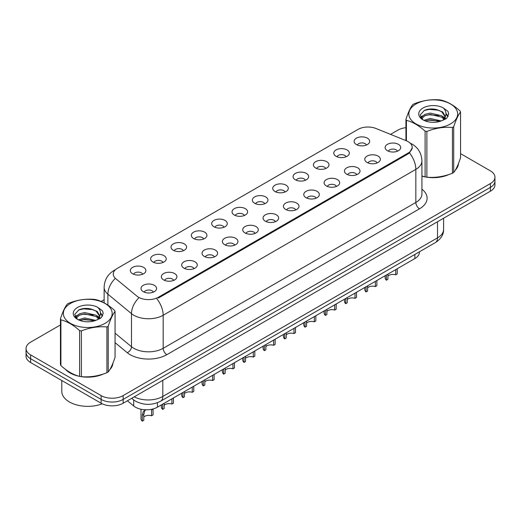 <?xml version="1.0" encoding="UTF-8"?>
<svg xmlns="http://www.w3.org/2000/svg" width="521" height="521" viewBox="0 0 521 521"><rect width="100%" height="100%" fill="white"/><g stroke="black" fill="none" stroke-linecap="round" stroke-linejoin="round"><path stroke-width="0.78" d="M336.038 156.293A7.789 4.5 180 0 1 334.495 155.017A7.789 4.5 180 0 1 337.074 149.429A7.789 4.5 180 0 1 347.058 149.931A7.789 4.5 180 0 1 348.601 155.017A7.789 4.5 180 0 1 336.038 156.293M346.107 156.756A4.676 2.696 0 0 0 344.85 155.44A4.676 2.696 0 0 0 340.246 154.757A4.676 2.696 0 0 0 336.989 156.756M315.693 168.036A7.789 4.5 180 0 1 314.15 166.766A7.789 4.5 180 0 1 316.729 161.171A7.789 4.5 180 0 1 326.713 161.673A7.789 4.5 180 0 1 328.256 166.766A7.789 4.5 180 0 1 315.693 168.036M325.762 168.504A4.676 2.696 0 0 0 324.511 167.189A4.676 2.696 0 0 0 319.901 166.505A4.676 2.696 0 0 0 316.644 168.504M295.348 179.784A7.789 4.5 180 0 1 293.805 178.508A7.789 4.5 180 0 1 296.384 172.92A7.789 4.5 180 0 1 306.368 173.421A7.789 4.5 180 0 1 307.911 178.508A7.789 4.5 180 0 1 295.348 179.784M305.417 180.246A4.676 2.696 0 0 0 304.166 178.937A4.676 2.696 0 0 0 299.562 178.247A4.676 2.696 0 0 0 296.299 180.246M275.003 191.526A7.789 4.5 180 0 1 273.46 190.256A7.789 4.5 180 0 1 276.039 184.668A7.789 4.5 180 0 1 286.022 185.17A7.789 4.5 180 0 1 287.566 190.256A7.789 4.5 180 0 1 275.003 191.526M285.072 191.995A4.676 2.696 0 0 0 283.821 190.679A4.676 2.696 0 0 0 279.217 189.996A4.676 2.696 0 0 0 275.954 191.995M254.658 203.275A7.789 4.5 180 0 1 253.115 202.005A7.789 4.5 180 0 1 255.694 196.41A7.789 4.5 180 0 1 265.677 196.912A7.789 4.5 180 0 1 267.221 202.005A7.789 4.5 180 0 1 254.658 203.275M264.727 203.744A4.676 2.696 0 0 0 263.476 202.428A4.676 2.696 0 0 0 258.872 201.744A4.676 2.696 0 0 0 255.609 203.744M234.313 215.017A7.789 4.5 180 0 1 232.77 213.747A7.789 4.5 180 0 1 235.349 208.159A7.789 4.5 180 0 1 245.332 208.66A7.789 4.5 180 0 1 246.882 213.747A7.789 4.5 180 0 1 234.313 215.017M244.382 215.486A4.676 2.696 0 0 0 243.131 214.17A4.676 2.696 0 0 0 238.527 213.486A4.676 2.696 0 0 0 235.264 215.486M213.975 226.765A7.789 4.5 180 0 1 212.425 225.495A7.789 4.5 180 0 1 215.004 219.901A7.789 4.5 180 0 1 224.987 220.403A7.789 4.5 180 0 1 226.537 225.495A7.789 4.5 180 0 1 213.975 226.765M224.043 227.234A4.676 2.696 0 0 0 222.786 225.919A4.676 2.696 0 0 0 218.182 225.235A4.676 2.696 0 0 0 214.919 227.234M193.63 238.514A7.789 4.5 180 0 1 192.08 237.237A7.789 4.5 180 0 1 194.659 231.65A7.789 4.5 180 0 1 204.642 232.151A7.789 4.5 180 0 1 206.192 237.237A7.789 4.5 180 0 1 193.63 238.514M203.698 238.976A4.676 2.696 0 0 0 202.441 237.661A4.676 2.696 0 0 0 197.837 236.977A4.676 2.696 0 0 0 194.574 238.976M173.285 250.256A7.789 4.5 180 0 1 171.735 248.986A7.789 4.5 180 0 1 174.32 243.398A7.789 4.5 180 0 1 184.297 243.9A7.789 4.5 180 0 1 185.847 248.986A7.789 4.5 180 0 1 173.285 250.256M183.353 250.725A4.676 2.696 0 0 0 182.096 249.409A4.676 2.696 0 0 0 177.492 248.725A4.676 2.696 0 0 0 174.229 250.725M152.94 262.004A7.789 4.5 180 0 1 151.39 260.728A7.789 4.5 180 0 1 153.975 255.14A7.789 4.5 180 0 1 163.952 255.642A7.789 4.5 180 0 1 165.502 260.728A7.789 4.5 180 0 1 152.94 262.004M163.008 262.467A4.676 2.696 0 0 0 161.751 261.158A4.676 2.696 0 0 0 157.147 260.474A4.676 2.696 0 0 0 153.884 262.467M132.594 273.746A7.789 4.5 180 0 1 131.045 272.476A7.789 4.5 180 0 1 133.63 266.889A7.789 4.5 180 0 1 143.607 267.39A7.789 4.5 180 0 1 145.157 272.476A7.789 4.5 180 0 1 132.594 273.746M142.663 274.215A4.676 2.696 0 0 0 141.406 272.9A4.676 2.696 0 0 0 136.802 272.216A4.676 2.696 0 0 0 133.545 274.215M356.384 144.545A7.789 4.5 180 0 1 354.84 143.275A7.789 4.5 180 0 1 357.419 137.681A7.789 4.5 180 0 1 367.403 138.182A7.789 4.5 180 0 1 368.946 143.275A7.789 4.5 180 0 1 356.384 144.545M366.452 145.014A4.676 2.696 0 0 0 365.195 143.698A4.676 2.696 0 0 0 360.591 143.014A4.676 2.696 0 0 0 357.334 145.014M367.071 162.461A7.789 4.5 180 0 1 365.527 161.191A7.789 4.5 180 0 1 368.106 155.597A7.789 4.5 180 0 1 378.09 156.098A7.789 4.5 180 0 1 379.633 161.191A7.789 4.5 180 0 1 367.071 162.461M377.139 162.93A4.676 2.696 0 0 0 375.882 161.614A4.676 2.696 0 0 0 371.278 160.93A4.676 2.696 0 0 0 368.021 162.93M346.726 174.203A7.789 4.5 180 0 1 345.182 172.933A7.789 4.5 180 0 1 347.761 167.345A7.789 4.5 180 0 1 357.745 167.847A7.789 4.5 180 0 1 359.288 172.933A7.789 4.5 180 0 1 346.726 174.203M356.794 174.672A4.676 2.696 0 0 0 355.537 173.356A4.676 2.696 0 0 0 350.933 172.672A4.676 2.696 0 0 0 347.676 174.672M326.38 185.951A7.789 4.5 180 0 1 324.837 184.681A7.789 4.5 180 0 1 327.416 179.087A7.789 4.5 180 0 1 337.4 179.589A7.789 4.5 180 0 1 338.943 184.681A7.789 4.5 180 0 1 326.38 185.951M336.449 186.42A4.676 2.696 0 0 0 335.192 185.105A4.676 2.696 0 0 0 330.588 184.421A4.676 2.696 0 0 0 327.331 186.42M306.035 197.7A7.789 4.5 180 0 1 304.492 196.424A7.789 4.5 180 0 1 307.071 190.836A7.789 4.5 180 0 1 317.055 191.337A7.789 4.5 180 0 1 318.598 196.424A7.789 4.5 180 0 1 306.035 197.7M316.104 198.162A4.676 2.696 0 0 0 314.853 196.847A4.676 2.696 0 0 0 310.242 196.163A4.676 2.696 0 0 0 306.986 198.162M285.69 209.442A7.789 4.5 180 0 1 284.147 208.172A7.789 4.5 180 0 1 286.726 202.584A7.789 4.5 180 0 1 296.709 203.086A7.789 4.5 180 0 1 298.253 208.172A7.789 4.5 180 0 1 285.69 209.442M295.759 209.911A4.676 2.696 0 0 0 294.508 208.595A4.676 2.696 0 0 0 289.904 207.912A4.676 2.696 0 0 0 286.641 209.911M265.345 221.191A7.789 4.5 180 0 1 263.802 219.921A7.789 4.5 180 0 1 266.381 214.326A7.789 4.5 180 0 1 276.364 214.828A7.789 4.5 180 0 1 277.908 219.921A7.789 4.5 180 0 1 265.345 221.191M275.414 221.653A4.676 2.696 0 0 0 274.163 220.344A4.676 2.696 0 0 0 269.559 219.66A4.676 2.696 0 0 0 266.296 221.653M245 232.933A7.789 4.5 180 0 1 243.457 231.663A7.789 4.5 180 0 1 246.036 226.075A7.789 4.5 180 0 1 256.019 226.576A7.789 4.5 180 0 1 257.563 231.663A7.789 4.5 180 0 1 245 232.933M255.069 233.401A4.676 2.696 0 0 0 253.818 232.086A4.676 2.696 0 0 0 249.214 231.402A4.676 2.696 0 0 0 245.951 233.401M224.655 244.681A7.789 4.5 180 0 1 223.112 243.411A7.789 4.5 180 0 1 225.691 237.817A7.789 4.5 180 0 1 235.674 238.318A7.789 4.5 180 0 1 237.218 243.411A7.789 4.5 180 0 1 224.655 244.681M234.724 245.15A4.676 2.696 0 0 0 233.473 243.835A4.676 2.696 0 0 0 228.869 243.151A4.676 2.696 0 0 0 225.606 245.15M204.317 256.43A7.789 4.5 180 0 1 202.767 255.153A7.789 4.5 180 0 1 205.346 249.566A7.789 4.5 180 0 1 215.329 250.067A7.789 4.5 180 0 1 216.879 255.153A7.789 4.5 180 0 1 204.317 256.43M214.378 256.892A4.676 2.696 0 0 0 213.128 255.577A4.676 2.696 0 0 0 208.524 254.893A4.676 2.696 0 0 0 205.261 256.892M183.972 268.172A7.789 4.5 180 0 1 182.422 266.902A7.789 4.5 180 0 1 185.001 261.308A7.789 4.5 180 0 1 194.984 261.816A7.789 4.5 180 0 1 196.534 266.902A7.789 4.5 180 0 1 183.972 268.172M194.04 268.641A4.676 2.696 0 0 0 192.783 267.325A4.676 2.696 0 0 0 188.179 266.641A4.676 2.696 0 0 0 184.916 268.641M163.627 279.92A7.789 4.5 180 0 1 162.077 278.644A7.789 4.5 180 0 1 164.662 273.056A7.789 4.5 180 0 1 174.639 273.558A7.789 4.5 180 0 1 176.189 278.644A7.789 4.5 180 0 1 163.627 279.92M173.695 280.383A4.676 2.696 0 0 0 172.438 279.074A4.676 2.696 0 0 0 167.834 278.39A4.676 2.696 0 0 0 164.571 280.383M143.282 291.662A7.789 4.5 180 0 1 141.732 290.392A7.789 4.5 180 0 1 144.317 284.805A7.789 4.5 180 0 1 154.294 285.306A7.789 4.5 180 0 1 155.844 290.392A7.789 4.5 180 0 1 143.282 291.662M153.35 292.131A4.676 2.696 0 0 0 152.093 290.816A4.676 2.696 0 0 0 147.489 290.132A4.676 2.696 0 0 0 144.226 292.131M387.416 150.712A7.789 4.5 180 0 1 385.872 149.442A7.789 4.5 180 0 1 388.451 143.855A7.789 4.5 180 0 1 398.435 144.356A7.789 4.5 180 0 1 399.978 149.442A7.789 4.5 180 0 1 387.416 150.712M397.484 151.181A4.676 2.696 0 0 0 396.227 149.866A4.676 2.696 0 0 0 391.623 149.182A4.676 2.696 0 0 0 388.366 151.181M406.217 140.709A14.021 8.095 180 0 1 408.093 141.621A14.021 8.095 180 0 1 412.196 147.345A14.021 8.095 180 0 1 408.093 153.07L158.371 297.244A14.021 8.095 180 0 1 136.971 296.162L115.799 278.702A14.021 8.095 180 0 1 113.259 274.059A14.021 8.095 180 0 1 117.368 268.335L358.018 129.397A14.021 8.095 180 0 1 375.98 128.485L406.217 140.709M419.444 251.799L419.444 252.19A15.578 8.994 180 0 1 414.879 258.553L157.459 407.168A15.578 8.994 180 0 1 133.682 405.97L127.391 400.786M65.379 369.285A25.19 14.542 0 0 0 69.944 372.893A25.19 14.542 0 0 0 79.329 376.312M412.235 147.769L409.486 152.9L408.125 153.89L158.41 298.058M60.443 324.948L30.615 342.167A15.578 8.994 0 0 0 26.05 348.529L26.05 356.162A15.578 8.994 0 0 0 30.615 362.525L101.12 403.228L101.12 399.412A15.578 8.994 0 0 0 123.158 399.412L490.385 187.397A15.578 8.994 0 0 0 494.95 181.034A15.578 8.994 0 0 1 490.385 187.397L123.158 399.412A15.578 8.994 0 0 1 101.12 399.412L30.615 358.708L101.12 399.412L101.12 395.595A15.578 8.994 0 0 0 123.158 395.595L490.385 183.581A15.578 8.994 0 0 0 494.95 177.218A15.578 8.994 0 0 0 490.385 170.855L460.557 153.636M26.05 352.346A15.578 8.994 0 0 0 30.615 358.708A15.578 8.994 0 0 1 26.05 352.346M421.925 176.131A25.19 14.542 0 0 0 424.817 176.847M426.015 177.068A25.19 14.542 0 0 0 449.115 174.431M455.302 170.159A25.19 14.542 0 0 0 458.415 163.698M80.527 376.54A25.19 14.542 0 0 0 103.62 373.902M109.814 369.63A25.19 14.542 0 0 0 112.927 363.163M405.931 127.678A15.578 8.994 0 0 0 397.842 130.152L390.535 134.372M104.128 299.725L101.172 301.431M88.791 308.582L88.368 308.823M75.076 316.494L77.277 315.231M26.05 348.529A15.578 8.994 0 0 0 30.615 354.892L101.12 395.595M112.77 364.303A25.19 14.542 0 0 0 112.686 363.918M458.259 164.838A25.19 14.542 0 0 0 458.174 164.447M101.12 403.228A15.578 8.994 0 0 0 123.158 403.228L490.385 191.214A15.578 8.994 0 0 0 494.95 184.851L494.95 177.218M397.21 268.751L397.21 273.961L395.7 274.834L395.7 269.624M386.419 274.984L386.419 280.194A7.789 4.5 180 0 1 385.136 277.713L385.136 275.726M395.7 274.834A5.711 3.295 0 0 0 387.93 276.11M387.93 274.111L387.93 279.321L386.419 280.194M376.865 280.5L376.865 285.71L375.354 286.583L375.354 281.373M366.074 286.726L366.074 291.936A7.789 4.5 180 0 1 364.791 289.461L364.791 287.468M375.354 286.583A5.711 3.295 0 0 0 367.585 287.859M367.585 285.853L367.585 291.063L366.074 291.936M356.52 292.242L356.52 297.452L355.009 298.325L355.009 293.115M345.729 298.474L345.729 303.684A7.789 4.5 180 0 1 344.446 301.21L344.446 299.217M355.009 298.325A5.711 3.295 0 0 0 347.24 299.601M347.24 297.602L347.24 302.812L345.729 303.684M336.182 303.99L336.182 309.2L334.671 310.073L334.671 304.863M325.384 310.216L325.384 315.426A7.789 4.5 180 0 1 324.101 312.952L324.101 310.965M334.671 310.073A5.711 3.295 0 0 0 326.895 311.35M326.895 309.35L326.895 314.56L325.384 315.426M315.837 315.733L315.837 320.943L314.326 321.815L314.326 316.605M305.039 321.965L305.039 327.175A7.789 4.5 180 0 1 303.756 324.7L303.756 322.707M314.326 321.815A5.711 3.295 0 0 0 306.556 323.098M306.556 321.092L306.556 326.302L305.039 327.175M421.925 175.961A24.93 14.393 0 0 0 422.27 176.059M428.985 177.322A24.93 14.393 0 0 0 447.454 174.965M455.868 169.182A24.93 14.393 0 0 0 458.044 164.61M66.427 370.053A24.93 14.393 0 0 0 70.127 372.782A24.93 14.393 0 0 0 76.776 375.53M83.497 376.787A24.93 14.393 0 0 0 101.96 374.436M110.38 368.653A24.93 14.393 0 0 0 112.556 364.081M61.791 380.519L61.791 391.356A25.965 14.992 0 0 0 69.391 401.958A25.965 14.992 0 0 0 102.22 403.808M415.986 103.985A24.409 14.093 -0 0 0 415.986 123.913A24.409 14.093 -0 0 0 450.502 123.913A24.409 14.093 -0 0 0 450.502 103.985A24.409 14.093 -0 0 0 415.986 103.985M421.925 175.942L425.103 176.919A28.043 16.19 -0 0 0 426.881 177.192C435.354 177.935 443.866 176.619 452.417 173.246A28.043 16.19 -0 0 0 453.075 172.874A28.043 16.19 -0 0 0 453.713 172.497C455.986 169.651 458.265 164.74 460.557 157.752L460.557 111.989A28.043 16.19 -0 0 0 460.082 110.966C453.837 105.301 447.604 101.706 441.385 100.169A28.043 16.19 -0 0 0 439.613 99.895C431.062 99.166 422.551 100.481 414.078 103.848A28.043 16.19 -0 0 0 413.413 104.213A28.043 16.19 -0 0 0 412.775 104.597C410.483 107.476 408.203 112.393 405.931 119.342A28.043 16.19 -0 0 0 406.406 120.364L406.406 140.787M425.103 176.919L425.103 131.155C418.858 125.496 412.625 121.901 406.406 120.364M425.103 131.155A28.043 16.19 -0 0 0 426.881 131.435L426.881 177.192M452.417 173.246L452.417 127.482C443.938 126.74 435.426 128.055 426.881 131.435M452.417 127.482A28.043 16.19 -0 0 0 453.075 127.111A28.043 16.19 -0 0 0 453.713 126.733L453.713 172.497M441.326 120.931L430.17 118.462L423.847 120.331M439.77 121.432L430.17 119.81L425.266 120.95M444.374 118.573L441.639 115.747L430.17 113.077L424.849 114.405L421.776 117.03L421.378 118.456M443.938 119.244L441.639 117.095L430.17 114.425L424.849 115.747L421.619 118.716M442.889 120.41L444.713 117.883L445.116 116.105L442.726 111.982L436.214 109.469C431.772 108.563 427.819 108.876 424.361 110.406L420.18 114.965L422.987 119.85A14.51 8.375 -0 0 0 441.124 120.983L446.784 118.241L448.685 113.949L448.034 111.39L443.28 107.899A14.51 8.375 -0 0 0 422.987 108.029A14.51 8.375 -0 0 0 422.987 119.876M444.491 119.7L445.116 117.173M445.084 116.632L441.639 111.709L436.526 109.527M443.28 107.899C446.302 110.973 446.784 114.301 444.713 117.876M405.931 140.598L405.931 119.342M460.557 111.989C458.285 114.828 456.005 119.745 453.713 126.733M438.702 120.983L429.252 120.175L425.488 120.859M445.611 119.075L444.947 118.541M444.543 118.247L443.872 117.811M438.702 115.597L429.252 114.789L425.488 115.473M421.847 116.893L420.74 117.577M447.969 116.639L445.983 114.021M438.741 110.224L429.252 109.403L424.192 110.491M448.685 114.079L448.034 111.39M446.041 118.788L445.064 117.954M444.778 117.739L442.453 116.346M422.765 115.766L420.493 117.088M448.132 116.32L445.976 113.344M70.498 303.45A24.409 14.093 -0 0 0 70.498 323.385A24.409 14.093 -0 0 0 105.014 323.385A24.409 14.093 -0 0 0 105.014 303.45A24.409 14.093 -0 0 0 70.498 303.45M67.925 303.684A28.043 16.19 -0 0 0 67.287 304.062C64.995 306.947 62.715 311.858 60.443 318.806A28.043 16.19 -0 0 0 60.918 319.835L60.918 365.592C67.131 371.239 73.363 374.833 79.615 376.39A28.043 16.19 -0 0 0 81.387 376.663C89.866 377.406 98.378 376.084 106.922 372.71A28.043 16.19 -0 0 0 107.586 372.339A28.043 16.19 -0 0 0 108.225 371.961C110.498 369.122 112.777 364.205 115.069 357.217L115.069 311.454A28.043 16.19 -0 0 0 114.594 310.431C108.342 304.772 102.109 301.171 95.897 299.64A28.043 16.19 -0 0 0 94.119 299.36C85.574 298.631 77.062 299.946 68.583 303.313A28.043 16.19 -0 0 0 67.925 303.684M79.615 376.39L79.615 330.627C73.363 324.967 67.131 321.366 60.918 319.835M79.615 330.627A28.043 16.19 -0 0 0 81.387 330.9L81.387 376.663M106.922 372.71L106.922 326.947C98.449 326.211 89.938 327.527 81.387 330.9M106.922 326.947A28.043 16.19 -0 0 0 107.586 326.582A28.043 16.19 -0 0 0 108.225 326.198L108.225 371.961M60.443 318.806L60.443 364.57A28.043 16.19 -0 0 0 60.918 365.592M95.831 320.395L84.682 317.934L78.358 319.803M94.275 320.903L84.682 319.275L79.778 320.415M98.879 318.038L96.151 315.218L84.682 312.548L79.361 313.87L76.287 316.494L75.884 317.921M98.443 318.709L96.151 316.566L84.682 313.889L79.361 315.218L76.125 318.181M97.401 319.874L99.224 317.348L99.628 315.57L97.238 311.447L90.726 308.933C86.284 308.028 82.331 308.341 78.866 309.878L74.692 314.437L77.499 319.314M99.003 319.171L99.628 316.638M99.589 316.104L96.151 311.18L91.032 308.992M77.492 307.494A14.51 8.375 -0 0 0 77.492 319.34A14.51 8.375 -0 0 0 95.636 320.454L101.289 317.706L103.197 313.421L102.546 310.855L97.792 307.364A14.51 8.375 -0 0 0 77.492 307.494M97.792 307.364C100.814 310.438 101.289 313.766 99.224 317.341M115.069 311.454C112.796 314.3 110.517 319.21 108.225 326.198M93.213 320.454L83.757 319.64L79.993 320.324M100.117 318.539L99.459 318.005M99.055 317.719L98.378 317.276M93.213 315.068L83.757 314.254L79.993 314.945M76.359 316.364L75.252 317.048M102.481 316.104L100.488 313.486M93.252 309.689L83.757 308.868L78.697 309.956M103.197 313.551L102.546 310.855M100.553 318.259L99.576 317.426M99.283 317.204L96.958 315.817M102.644 315.785L100.488 312.808M295.492 327.481L295.492 332.691L293.981 333.564L293.981 328.354M284.7 333.714L284.7 338.924A7.789 4.5 180 0 1 283.411 336.442L283.411 334.456M293.981 333.564A5.711 3.295 0 0 0 286.211 334.84M286.211 332.841L286.211 338.051L284.7 338.924M275.147 339.223L275.147 344.433L273.636 345.306L273.636 340.096M264.355 345.456L264.355 350.666A7.789 4.5 180 0 1 263.066 348.191L263.066 346.198M273.636 345.306A5.711 3.295 0 0 0 265.866 346.589M265.866 344.583L265.866 349.793L264.355 350.666M254.802 350.972L254.802 356.182L253.291 357.054L253.291 351.844M244.01 357.204L244.01 362.414A7.789 4.5 180 0 1 242.721 359.939L242.721 357.947M253.291 357.054A5.711 3.295 0 0 0 245.521 358.331M245.521 356.331L245.521 361.541L244.01 362.414M234.457 362.72L234.457 367.93L232.946 368.803L232.946 363.593M223.665 368.946L223.665 374.156A7.789 4.5 180 0 1 222.376 371.681L222.376 369.695M232.946 368.803A5.711 3.295 0 0 0 225.176 370.079M225.176 368.073L225.176 373.283L223.665 374.156M214.111 374.462L214.111 379.672L212.601 380.545L212.601 375.335M203.32 380.695L203.32 385.905A7.789 4.5 180 0 1 202.031 383.43L202.031 381.437M212.601 380.545A5.711 3.295 0 0 0 204.831 381.821M204.831 379.822L204.831 385.032L203.32 385.905M193.766 386.211L193.766 391.421L192.256 392.293L192.256 387.083M182.975 392.443L182.975 397.653A7.789 4.5 180 0 1 181.686 395.172L181.686 393.186M192.256 392.293A5.711 3.295 0 0 0 184.486 393.57M184.486 391.571L184.486 396.781L182.975 397.653M173.421 397.953L173.421 403.163L171.91 404.035L171.91 398.825M162.63 404.185L162.63 409.395A7.789 4.5 180 0 1 161.341 406.921L161.341 404.928M171.91 404.035A5.711 3.295 0 0 0 164.141 405.318M164.141 403.313L164.141 408.523L162.63 409.395M140.996 409.239L140.996 418.663A7.789 4.5 180 0 0 142.285 421.144L142.285 415.328L143.282 411.551L145.776 409.799M153.076 409.096L153.076 414.911L151.565 415.784L151.565 409.968L153.076 409.096M145.932 409.708L144.747 410.704L143.796 414.455L143.796 420.271L142.285 421.144M151.565 415.784A5.711 3.295 0 0 0 143.796 417.06M158.371 297.244L158.371 298.084M408.093 153.07L408.093 153.91M414.879 254.43L414.879 258.553M133.682 399.946L133.682 405.97M157.459 402.707L157.459 407.168M421.925 189.214A25.965 14.992 180 0 1 419.509 208.81L166.857 354.677A5.19 2.996 60 0 1 163.184 348.315L415.836 202.448A20.775 11.996 0 0 0 421.925 193.968L421.925 160.891A20.775 11.996 180 0 1 415.836 169.371A18.176 10.492 -120 0 0 409.486 152.9M166.857 354.677A25.965 14.992 180 0 1 130.133 354.677A25.965 14.992 180 0 1 127.222 352.678L115.069 342.649M138.56 298.142A18.176 12.159 129.5 0 0 131.481 313.642L131.481 346.712A20.775 11.996 0 0 0 133.806 348.315A20.775 11.996 0 0 0 163.184 348.315L163.184 315.244A20.775 11.996 180 0 1 133.806 315.244A20.775 11.996 180 0 1 131.481 313.642L107.886 294.189A20.775 11.996 180 0 1 104.128 287.305L104.128 302.851M156.834 298.767A18.176 10.492 60 0 1 163.184 315.244L415.836 169.371L415.836 202.448A5.19 2.996 60 0 0 419.509 208.81M115.174 269.976A18.176 10.492 -120 0 0 113.975 270.503C107.762 274.235 104.48 279.836 104.128 287.305M114.894 278.761A18.176 12.159 129.5 0 0 107.886 294.189L107.886 305.13M123.158 395.595L123.158 403.228M490.385 183.581L490.385 191.214M30.615 354.892L30.615 362.525M115.069 333.186L131.481 346.712A5.19 3.471 -50.5 0 1 127.222 352.678M134.19 396.859A20.775 11.996 0 0 0 162.819 396.448L437.503 237.856A20.775 11.996 0 0 0 443.592 229.377C443.742 234.528 440.994 238.944 435.354 242.61L160.663 401.203A10.387 5.998 60 0 0 162.819 396.448L162.819 380.33M437.503 221.744L437.503 237.856A10.387 5.998 60 0 1 435.354 242.61M131.937 398.161A10.387 6.949 129.5 0 0 133.011 399.418L131.67 398.311M142.285 415.328L143.796 414.455M412.196 147.345L412.196 148.355M421.925 160.891C421.574 153.421 418.291 147.821 412.072 144.089L410.105 143.086M115.649 269.539L113.975 270.503M160.663 401.203C152.308 405.403 143.946 405.403 135.59 401.203L133.011 399.418M443.592 229.377L443.592 218.227M458.174 165.222L458.174 164.291M112.686 364.687L112.686 363.762"/></g></svg>
